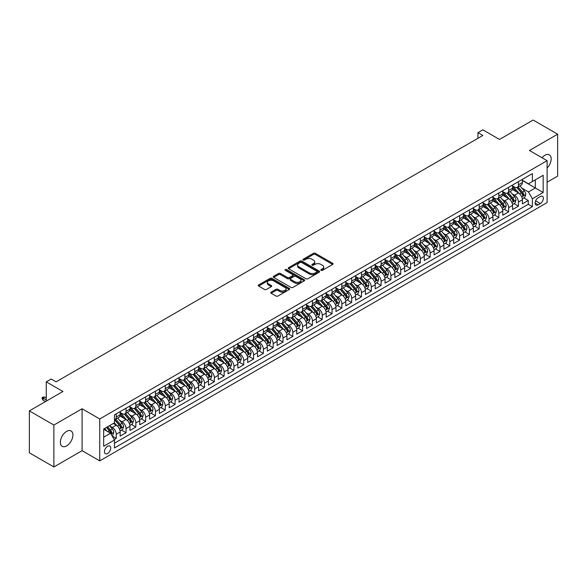 <?xml version="1.0" encoding="UTF-8"?>
<svg xmlns="http://www.w3.org/2000/svg" width="587" height="587" viewBox="0 0 587 587"><rect width="100%" height="100%" fill="white"/><g stroke="black" fill="none" stroke-linecap="round" stroke-linejoin="round"><path stroke-width="0.88" d="M321.096 270.35A0.954 0.55 0 0 0 322.446 270.35L332.675 264.443A1.365 0.785 0 0 0 333.071 263.886A1.365 0.785 0 0 0 332.675 263.328L315.344 253.32A1.365 0.785 0 0 0 313.414 253.32L303.185 259.234A0.954 0.55 0 0 0 302.907 259.623A0.954 0.55 0 0 0 303.185 260.012A0.954 0.55 0 0 0 304.536 260.012L305.856 259.241A4.358 2.517 0 0 1 312.02 259.241L313.465 260.078A4.358 2.517 0 0 1 314.742 261.861A4.358 2.517 0 0 1 313.465 263.636L312.137 264.399A0.954 0.55 0 0 0 311.858 264.788A0.954 0.55 0 0 0 312.137 265.177A0.954 0.55 0 0 0 313.487 265.177L314.815 264.414A4.358 2.517 0 0 1 320.972 264.414L322.417 265.251A4.358 2.517 0 0 1 323.694 267.026A4.358 2.517 0 0 1 322.417 268.809L321.096 269.572A0.954 0.55 0 0 0 320.818 269.961A0.954 0.55 0 0 0 321.096 270.35L321.096 269.572M66.632 445.893A8.878 5.129 120 0 0 72.428 438.071A8.878 5.129 120 0 0 71.071 430.953A8.878 5.129 120 0 0 66.632 431.394A8.878 5.129 120 0 0 60.828 439.215A8.878 5.129 120 0 0 62.193 446.333A8.878 5.129 120 0 0 66.632 445.893M547.106 168.029A8.878 5.129 120 0 0 549.337 154.829A8.878 5.129 120 0 0 544.897 155.269A8.878 5.129 120 0 0 542.014 157.742M107.59 453.509A4.439 2.561 120 0 0 110.488 449.598A4.439 2.561 120 0 0 109.806 446.039A4.439 2.561 120 0 0 107.59 446.259A4.439 2.561 120 0 0 104.691 450.17A4.439 2.561 120 0 0 105.367 453.729A4.439 2.561 120 0 0 107.59 453.509M271.143 292.128A1.365 0.785 0 0 0 270.739 292.686A1.365 0.785 0 0 0 271.143 293.243L276.007 296.046A1.365 0.785 0 0 0 277.93 296.046L289.296 289.486A1.365 0.785 0 0 0 289.692 288.936A1.365 0.785 0 0 0 289.296 288.378L271.957 278.37A1.365 0.785 0 0 0 270.035 278.37L258.669 284.93A1.365 0.785 0 0 0 258.273 285.487A1.365 0.785 0 0 0 258.669 286.045L264.546 289.435A1.365 0.785 0 0 0 266.469 289.435L271.333 286.625A1.365 0.785 0 0 0 271.73 286.067A1.365 0.785 0 0 0 271.333 285.517L268.42 283.829A3.639 2.106 0 0 1 267.356 282.347A3.639 2.106 0 0 1 269.602 280.403A3.639 2.106 0 0 1 273.571 280.857L284.981 287.447A3.639 2.106 0 0 1 286.052 288.936A3.639 2.106 0 0 1 283.8 290.873A3.639 2.106 0 0 1 279.83 290.418L277.93 289.325A1.365 0.785 0 0 0 276.007 289.325L271.143 292.128L271.143 293.243L276.007 290.455L276.007 289.325M547.106 182.197L557.65 176.115L557.65 134.196L533.121 120.034L499.522 139.435L482.844 129.808L477.935 132.64L482.844 135.472L56.081 381.858L51.179 379.026L46.27 381.858L46.27 401.119M53.879 425.047L53.879 466.966L82.085 450.677L82.085 408.765L53.879 425.047L29.35 410.885L62.948 391.485L46.27 381.858M82.085 408.765L99.739 418.957L547.106 160.677L547.106 202.588L99.739 460.876L99.739 418.957M557.65 134.196L529.445 150.485L547.106 160.677M305.952 278.759A1.365 0.785 0 0 0 307.882 278.759L319.24 272.199A1.365 0.785 0 0 0 319.644 271.642A1.365 0.785 0 0 0 319.24 271.084L301.909 261.076A1.365 0.785 0 0 0 299.979 261.076L288.621 267.643A1.365 0.785 0 0 0 288.217 268.193A1.365 0.785 0 0 0 288.621 268.751L305.952 278.759M285.678 270.556A0.954 0.55 0 0 1 286.647 270.688L304.249 280.857L292.906 287.403A1.365 0.785 0 0 1 290.976 287.403L273.645 277.394L278.509 274.613L278.509 273.476L273.645 276.286A1.365 0.785 0 0 0 273.248 276.844A1.365 0.785 0 0 0 273.645 277.394L273.645 276.286M278.509 274.613A1.365 0.785 0 0 1 280.432 274.613L280.432 273.476A1.365 0.785 0 0 0 278.509 273.476M280.432 273.476L287.461 277.534A1.365 0.785 0 0 0 289.391 277.534L292.612 275.67A1.365 0.785 0 0 0 293.016 275.12A1.365 0.785 0 0 0 292.612 274.562L285.297 270.336A0.954 0.55 0 0 1 285.018 269.947A0.954 0.55 0 0 1 285.605 269.44A0.954 0.55 0 0 1 286.647 269.558L304.264 279.735A1.365 0.785 0 0 1 304.668 280.285A1.365 0.785 0 0 1 304.264 280.843L304.264 279.735M53.879 466.966L29.35 452.804L29.35 410.885M114.186 439.56L116.226 438.386L112.154 436.038M109.835 426.037L112.3 427.453A5.547 3.206 60 0 1 116.226 434.255L120.144 431.988L120.144 436.119L126.036 432.722L121.568 430.146M119.645 420.373L122.111 421.789A5.547 3.206 60 0 1 126.036 428.591L129.954 426.323L129.954 430.454L135.846 427.057L131.378 424.482M129.456 414.708L131.921 416.124A5.547 3.206 60 0 1 135.846 422.926L139.765 420.659L139.765 424.797L145.657 421.393L141.188 418.817M139.266 409.044L141.731 410.467A5.547 3.206 60 0 1 145.657 417.262L149.582 414.994L149.582 419.133L155.467 415.728L150.998 413.153M149.076 403.379L151.541 404.803A5.547 3.206 60 0 1 155.467 411.597L159.393 409.33L159.393 413.468L165.277 410.064L160.809 407.488M158.886 397.715L161.352 399.138A5.547 3.206 60 0 1 165.277 405.933L169.203 403.665L169.203 407.804L175.087 404.406L170.619 401.824M168.696 392.05L171.162 393.473A5.547 3.206 60 0 1 175.087 400.268L179.013 398.001L179.013 402.139L184.898 398.742L180.436 396.159M178.507 386.385L180.972 387.809A5.547 3.206 60 0 1 184.898 394.603L188.823 392.336L188.823 396.474L194.708 393.077L190.247 390.494M188.317 380.721L190.782 382.144A5.547 3.206 60 0 1 194.708 388.939L198.633 386.672L198.633 390.81L204.518 387.413L200.057 384.837M198.127 375.056L200.593 376.48A5.547 3.206 60 0 1 204.518 383.274L208.444 381.007L208.444 385.145L214.328 381.748L209.867 379.173M207.945 369.392L210.403 370.815A5.547 3.206 60 0 1 214.328 377.61L218.254 375.35L218.254 379.481L224.139 376.084L219.677 373.508M217.755 363.727L220.213 365.151A5.547 3.206 60 0 1 224.139 371.945L228.064 369.685L228.064 373.816L233.949 370.419L229.488 367.844M227.565 358.063L230.023 359.486A5.547 3.206 60 0 1 233.949 366.281L237.874 364.021L237.874 368.152L243.759 364.754L239.298 362.179M237.375 352.398L239.834 353.822A5.547 3.206 60 0 1 243.759 360.616L247.685 358.356L247.685 362.487L253.569 359.09L249.108 356.514M247.186 346.734L249.644 348.157A5.547 3.206 60 0 1 253.569 354.959L257.495 352.692L257.495 356.823L263.38 353.425L258.918 350.85M256.996 341.069L259.454 342.492A5.547 3.206 60 0 1 263.38 349.294L267.305 347.027L267.305 351.158L273.19 347.761L268.729 345.185M266.806 335.412L269.264 336.828A5.547 3.206 60 0 1 273.19 343.63L277.115 341.363L277.115 345.494L283 342.096L278.539 339.521M276.616 329.747L279.082 331.163A5.547 3.206 60 0 1 283 337.965L286.926 335.698L286.926 339.829L292.81 336.432L288.349 333.856M286.427 324.083L288.892 325.499A5.547 3.206 60 0 1 292.81 332.301L296.736 330.033L296.736 334.172L302.621 330.767L298.159 328.192M296.237 318.418L298.702 319.842A5.547 3.206 60 0 1 302.621 326.636L306.546 324.369L306.546 328.507L312.438 325.103L307.97 322.527M306.047 312.754L308.513 314.177A5.547 3.206 60 0 1 312.438 320.972L316.356 318.704L316.356 322.843L322.248 319.438L317.78 316.863M315.857 307.089L318.323 308.513A5.547 3.206 60 0 1 322.248 315.307L326.167 313.04L326.167 317.178L332.059 313.781L327.59 311.198M325.668 301.425L328.133 302.848A5.547 3.206 60 0 1 332.059 309.642L335.977 307.375L335.977 311.514L341.869 308.116L337.4 305.534M335.478 295.76L337.943 297.183A5.547 3.206 60 0 1 341.869 303.978L345.787 301.711L345.787 305.849L351.679 302.452L347.211 299.869M345.288 290.095L347.753 291.519A5.547 3.206 60 0 1 351.679 298.313L355.605 296.046L355.605 300.184L361.489 296.787L357.021 294.212M355.098 284.431L357.564 285.854A5.547 3.206 60 0 1 361.489 292.649L365.415 290.382L365.415 294.52L371.3 291.123L366.831 288.547M364.909 278.766L367.374 280.19A5.547 3.206 60 0 1 371.3 286.984L375.225 284.724L375.225 288.855L381.11 285.458L376.641 282.883M374.719 273.102L377.184 274.525A5.547 3.206 60 0 1 381.11 281.32L385.035 279.06L385.035 283.191L390.92 279.794L386.459 277.218M384.529 267.437L386.994 268.861A5.547 3.206 60 0 1 390.92 275.655L394.846 273.395L394.846 277.526L400.73 274.129L396.269 271.554M394.339 261.773L396.805 263.196A5.547 3.206 60 0 1 400.73 269.991L404.656 267.731L404.656 271.862L410.54 268.464L406.079 265.889M404.149 256.108L406.615 257.532A5.547 3.206 60 0 1 410.54 264.333L414.466 262.066L414.466 266.197L420.351 262.8L415.889 260.224M413.967 250.444L416.425 251.867A5.547 3.206 60 0 1 420.351 258.669L424.276 256.402L424.276 260.533L430.161 257.135L425.7 254.56M423.777 244.786L426.235 246.202A5.547 3.206 60 0 1 430.161 253.004L434.087 250.737L434.087 254.868L439.971 251.471L435.51 248.895M433.588 239.122L436.046 240.538A5.547 3.206 60 0 1 439.971 247.34L443.897 245.072L443.897 249.204L449.781 245.806L445.32 243.231M443.398 233.457L445.856 234.873A5.547 3.206 60 0 1 449.781 241.675L453.707 239.408L453.707 243.546L459.592 240.142L455.13 237.566M453.208 227.793L455.666 229.216A5.547 3.206 60 0 1 459.592 236.011L463.517 233.743L463.517 237.882L469.402 234.477L464.941 231.902M463.018 222.128L465.476 223.552A5.547 3.206 60 0 1 469.402 230.346L473.327 228.079L473.327 232.217L479.212 228.82L474.751 226.237M472.829 216.464L475.287 217.887A5.547 3.206 60 0 1 479.212 224.682L483.138 222.414L483.138 226.553L489.022 223.155L484.561 220.573M482.639 210.799L485.104 212.223A5.547 3.206 60 0 1 489.022 219.017L492.948 216.75L492.948 220.888L498.833 217.491L494.371 214.908M492.449 205.134L494.914 206.558A5.547 3.206 60 0 1 498.833 213.352L502.758 211.085L502.758 215.224L508.643 211.826L504.182 209.243M502.259 199.47L504.725 200.893A5.547 3.206 60 0 1 508.643 207.688L512.568 205.421L512.568 209.559L518.453 206.162L518.453 202.023A5.547 3.206 -120 0 0 514.535 195.229L512.069 193.805M513.992 203.586L518.453 206.162M120.144 431.988A5.547 3.206 -120 0 0 116.226 425.193L113.276 423.491M129.954 426.323A5.547 3.206 -120 0 0 126.036 419.529L119.968 416.022M139.765 420.659A5.547 3.206 -120 0 0 135.846 413.864L129.778 410.357M149.582 414.994A5.547 3.206 -120 0 0 145.657 408.2L139.589 404.692M159.393 409.33A5.547 3.206 -120 0 0 155.467 402.535L149.399 399.028M169.203 403.665A5.547 3.206 -120 0 0 165.277 396.871L159.209 393.363M179.013 398.001A5.547 3.206 -120 0 0 175.087 391.206L169.019 387.706M188.823 392.336A5.547 3.206 -120 0 0 184.898 385.542L178.83 382.042M198.633 386.672A5.547 3.206 -120 0 0 194.708 379.877L188.64 376.377M208.444 381.007A5.547 3.206 -120 0 0 204.518 374.213L198.45 370.713M218.254 375.35A5.547 3.206 -120 0 0 214.328 368.548L208.26 365.048M228.064 369.685A5.547 3.206 -120 0 0 224.139 362.883L218.071 359.383M237.874 364.021A5.547 3.206 -120 0 0 233.949 357.219L227.881 353.719M247.685 358.356A5.547 3.206 -120 0 0 243.759 351.554L237.691 348.054M257.495 352.692A5.547 3.206 -120 0 0 253.569 345.89L247.501 342.39M267.305 347.027A5.547 3.206 -120 0 0 263.38 340.225L257.311 336.725M277.115 341.363A5.547 3.206 -120 0 0 273.19 334.568L267.122 331.061M286.926 335.698A5.547 3.206 -120 0 0 283 328.903L276.932 325.396M296.736 330.033A5.547 3.206 -120 0 0 292.81 323.239L286.75 319.732M306.546 324.369A5.547 3.206 -120 0 0 302.621 317.574L296.56 314.067M316.356 318.704A5.547 3.206 -120 0 0 312.438 311.91L306.37 308.402M326.167 313.04A5.547 3.206 -120 0 0 322.248 306.245L316.18 302.738M335.977 307.375A5.547 3.206 -120 0 0 332.059 300.581L325.99 297.081M345.787 301.711A5.547 3.206 -120 0 0 341.869 294.916L335.801 291.416M355.605 296.046A5.547 3.206 -120 0 0 351.679 289.252L345.611 285.752M365.415 290.382A5.547 3.206 -120 0 0 361.489 283.587L355.421 280.087M375.225 284.724A5.547 3.206 -120 0 0 371.3 277.922L365.231 274.423M385.035 279.06A5.547 3.206 -120 0 0 381.11 272.258L375.042 268.758M394.846 273.395A5.547 3.206 -120 0 0 390.92 266.593L384.852 263.093M404.656 267.731A5.547 3.206 -120 0 0 400.73 260.929L394.662 257.429M414.466 262.066A5.547 3.206 -120 0 0 410.54 255.264L404.472 251.764M424.276 256.402A5.547 3.206 -120 0 0 420.351 249.6L414.283 246.1M434.087 250.737A5.547 3.206 -120 0 0 430.161 243.943L424.093 240.435M443.897 245.072A5.547 3.206 -120 0 0 439.971 238.278L433.903 234.771M453.707 239.408A5.547 3.206 -120 0 0 449.781 232.613L443.713 229.106M463.517 233.743A5.547 3.206 -120 0 0 459.592 226.949L453.524 223.442M473.327 228.079A5.547 3.206 -120 0 0 469.402 221.284L463.334 217.777M483.138 222.414A5.547 3.206 -120 0 0 479.212 215.62L473.144 212.112M492.948 216.75A5.547 3.206 -120 0 0 489.022 209.955L482.954 206.455M502.758 211.085A5.547 3.206 -120 0 0 498.833 204.291L492.772 200.791M512.568 205.421A5.547 3.206 -120 0 0 508.643 198.626L502.582 195.126M540.333 196.528L538.176 197.775A4.3 2.48 120 0 0 535.366 201.568A4.3 2.48 120 0 0 536.026 205.017A4.3 2.48 120 0 0 538.176 204.797L540.333 203.557A4.3 2.48 120 0 0 543.144 199.763A4.3 2.48 120 0 0 542.483 196.315A4.3 2.48 120 0 0 540.333 196.528M103.664 437.198L110.532 433.235L114.458 440.03L114.458 447.962L532.387 206.668L532.387 198.744L528.461 191.942L521.88 188.141M114.458 440.03L103.664 446.259L103.664 429.038L114.458 422.809L114.458 414.884L532.387 173.591L532.387 181.522L543.18 175.293L543.18 192.507L532.387 198.744M120.144 412.5L122.111 413.637A5.547 3.206 60 0 0 124.884 413.908L128.81 411.641A5.547 3.206 -120 0 0 129.954 409.102L129.954 405.933M129.954 406.835L131.921 407.972A5.547 3.206 60 0 0 134.694 408.244L138.62 405.984A5.547 3.206 -120 0 0 139.765 403.438L139.765 400.268M139.765 401.178L141.731 402.308A5.547 3.206 60 0 0 144.505 402.579L148.43 400.319A5.547 3.206 -120 0 0 149.582 397.773L149.582 394.603M149.582 395.513L151.541 396.643A5.547 3.206 60 0 0 154.315 396.915L158.241 394.655A5.547 3.206 -120 0 0 159.393 392.109L159.393 388.939M159.393 389.849L161.352 390.979A5.547 3.206 60 0 0 164.125 391.25L168.051 388.99A5.547 3.206 -120 0 0 169.203 386.444L169.203 383.274M169.203 384.184L171.162 385.314A5.547 3.206 60 0 0 173.935 385.593L177.861 383.326A5.547 3.206 -120 0 0 179.013 380.787L179.013 377.61M179.013 378.52L180.972 379.65A5.547 3.206 60 0 0 183.746 379.928L187.671 377.661A5.547 3.206 -120 0 0 188.823 375.122L188.823 371.945M188.823 372.855L190.782 373.985A5.547 3.206 60 0 0 193.556 374.264L197.481 371.997A5.547 3.206 -120 0 0 198.633 369.458L198.633 366.281M198.633 367.191L200.593 368.32A5.547 3.206 60 0 0 203.366 368.599L207.292 366.332A5.547 3.206 -120 0 0 208.444 363.793L208.444 360.616M208.444 361.526L210.403 362.656A5.547 3.206 60 0 0 213.176 362.935L217.102 360.667A5.547 3.206 -120 0 0 218.254 358.129L218.254 354.952M218.254 355.861L220.213 356.991A5.547 3.206 60 0 0 222.987 357.27L226.912 355.003A5.547 3.206 -120 0 0 228.064 352.464L228.064 349.294M228.064 350.197L230.023 351.327A5.547 3.206 60 0 0 232.797 351.606L236.722 349.338A5.547 3.206 -120 0 0 237.874 346.8L237.874 343.63M237.874 344.532L239.834 345.67A5.547 3.206 60 0 0 242.614 345.941L246.533 343.674A5.547 3.206 -120 0 0 247.685 341.135L247.685 337.965M247.685 338.868L249.644 340.005A5.547 3.206 60 0 0 252.425 340.277L256.343 338.009A5.547 3.206 -120 0 0 257.495 335.471L257.495 332.301M257.495 333.203L259.454 334.341A5.547 3.206 60 0 0 262.235 334.612L266.153 332.345A5.547 3.206 -120 0 0 267.305 329.806L267.305 326.636M267.305 327.539L269.264 328.676A5.547 3.206 60 0 0 272.045 328.947L275.963 326.68A5.547 3.206 -120 0 0 277.115 324.141L277.115 320.972M277.115 321.874L279.082 323.011A5.547 3.206 60 0 0 281.855 323.283L285.781 321.016A5.547 3.206 -120 0 0 286.926 318.477L286.926 315.307M286.926 316.21L288.892 317.347A5.547 3.206 60 0 0 291.666 317.618L295.591 315.358A5.547 3.206 -120 0 0 296.736 312.812L296.736 309.642M296.736 310.552L298.702 311.682A5.547 3.206 60 0 0 301.476 311.954L305.401 309.694A5.547 3.206 -120 0 0 306.546 307.148L306.546 303.978M306.546 304.888L308.513 306.018A5.547 3.206 60 0 0 311.286 306.289L315.212 304.029A5.547 3.206 -120 0 0 316.356 301.483L316.356 298.313M316.356 299.223L318.323 300.353A5.547 3.206 60 0 0 321.096 300.625L325.022 298.365A5.547 3.206 -120 0 0 326.167 295.819L326.167 292.649M326.167 293.559L328.133 294.689A5.547 3.206 60 0 0 330.907 294.968L334.832 292.7A5.547 3.206 -120 0 0 335.977 290.161L335.977 286.984M335.977 287.894L337.943 289.024A5.547 3.206 60 0 0 340.717 289.303L344.642 287.036A5.547 3.206 -120 0 0 345.787 284.497L345.787 281.32M345.787 282.23L347.753 283.36A5.547 3.206 60 0 0 350.527 283.638L354.453 281.371A5.547 3.206 -120 0 0 355.605 278.832L355.605 275.655M355.605 276.565L357.564 277.695A5.547 3.206 60 0 0 360.337 277.974L364.263 275.707A5.547 3.206 -120 0 0 365.415 273.168L365.415 269.991M365.415 270.901L367.374 272.03A5.547 3.206 60 0 0 370.148 272.309L374.073 270.042A5.547 3.206 -120 0 0 375.225 267.503L375.225 264.326M375.225 265.236L377.184 266.366A5.547 3.206 60 0 0 379.958 266.645L383.883 264.377A5.547 3.206 -120 0 0 385.035 261.839L385.035 258.669M385.035 259.571L386.994 260.701A5.547 3.206 60 0 0 389.768 260.98L393.694 258.713A5.547 3.206 -120 0 0 394.846 256.174L394.846 253.004M394.846 253.907L396.805 255.044A5.547 3.206 60 0 0 399.578 255.316L403.504 253.048A5.547 3.206 -120 0 0 404.656 250.51L404.656 247.34M404.656 248.242L406.615 249.38A5.547 3.206 60 0 0 409.388 249.651L413.314 247.384A5.547 3.206 -120 0 0 414.466 244.845L414.466 241.675M414.466 242.578L416.425 243.715A5.547 3.206 60 0 0 419.199 243.987L423.124 241.719A5.547 3.206 -120 0 0 424.276 239.18L424.276 236.011M424.276 236.913L426.235 238.051A5.547 3.206 60 0 0 429.009 238.322L432.935 236.055A5.547 3.206 -120 0 0 434.087 233.516L434.087 230.346M434.087 231.249L436.046 232.386A5.547 3.206 60 0 0 438.819 232.657L442.745 230.39A5.547 3.206 -120 0 0 443.897 227.851L443.897 224.682M443.897 225.584L445.856 226.721A5.547 3.206 60 0 0 448.637 226.993L452.555 224.733A5.547 3.206 -120 0 0 453.707 222.187L453.707 219.017M453.707 219.927L455.666 221.057A5.547 3.206 60 0 0 458.447 221.328L462.365 219.068A5.547 3.206 -120 0 0 463.517 216.522L463.517 213.352M463.517 214.262L465.476 215.392A5.547 3.206 60 0 0 468.257 215.664L472.175 213.404A5.547 3.206 -120 0 0 473.327 210.858L473.327 207.688M473.327 208.598L475.287 209.728A5.547 3.206 60 0 0 478.067 210.007L481.986 207.739A5.547 3.206 -120 0 0 483.138 205.193L483.138 202.023M483.138 202.933L485.104 204.063A5.547 3.206 60 0 0 487.878 204.342L491.803 202.075A5.547 3.206 -120 0 0 492.948 199.536L492.948 196.359M492.948 197.269L494.914 198.399A5.547 3.206 60 0 0 497.688 198.677L501.614 196.41A5.547 3.206 -120 0 0 502.758 193.871L502.758 190.694M502.758 191.604L504.725 192.734A5.547 3.206 60 0 0 507.498 193.013L511.424 190.746A5.547 3.206 -120 0 0 512.568 188.207L512.568 185.03M114.458 443.2L528.271 204.291L528.271 200.497L522.379 203.894L522.379 199.756A5.547 3.206 -120 0 0 518.453 192.962L512.392 189.462M512.568 185.94L514.535 187.07A5.547 3.206 -120 0 0 517.308 187.348A5.547 3.206 -120 0 0 518.453 184.81L518.453 181.632M517.308 187.348L521.234 185.081A5.547 3.206 -120 0 0 522.379 182.542L522.379 179.365M116.226 413.864L116.226 417.034A5.547 3.206 60 0 1 115.074 419.573A5.547 3.206 60 0 1 114.458 419.8M115.074 419.573L119 417.306A5.547 3.206 -120 0 0 120.144 414.767L120.144 411.597M126.036 408.2L126.036 411.37A5.547 3.206 60 0 1 124.884 413.908M135.846 402.535L135.846 405.705A5.547 3.206 60 0 1 134.694 408.244M145.657 396.871L145.657 400.041A5.547 3.206 60 0 1 144.505 402.579M155.467 391.206L155.467 394.376A5.547 3.206 60 0 1 154.315 396.915M165.277 385.542L165.277 388.711A5.547 3.206 60 0 1 164.125 391.25M175.087 379.877L175.087 383.047A5.547 3.206 60 0 1 173.935 385.593M184.898 374.213L184.898 377.382A5.547 3.206 60 0 1 183.746 379.928M194.708 368.548L194.708 371.718A5.547 3.206 60 0 1 193.556 374.264M204.518 362.883L204.518 366.053A5.547 3.206 60 0 1 203.366 368.599M214.328 357.219L214.328 360.396A5.547 3.206 60 0 1 213.176 362.935M224.139 351.554L224.139 354.731A5.547 3.206 60 0 1 222.987 357.27M233.949 345.89L233.949 349.067A5.547 3.206 60 0 1 232.797 351.606M243.759 340.225L243.759 343.402A5.547 3.206 60 0 1 242.614 345.941M253.569 334.568L253.569 337.738A5.547 3.206 60 0 1 252.425 340.277M263.38 328.903L263.38 332.073A5.547 3.206 60 0 1 262.235 334.612M273.19 323.239L273.19 326.409A5.547 3.206 60 0 1 272.045 328.947M283 317.574L283 320.744A5.547 3.206 60 0 1 281.855 323.283M292.81 311.91L292.81 315.08A5.547 3.206 60 0 1 291.666 317.618M302.621 306.245L302.621 309.415A5.547 3.206 60 0 1 301.476 311.954M312.438 300.581L312.438 303.75A5.547 3.206 60 0 1 311.286 306.289M322.248 294.916L322.248 298.086A5.547 3.206 60 0 1 321.096 300.625M332.059 289.252L332.059 292.421A5.547 3.206 60 0 1 330.907 294.968M341.869 283.587L341.869 286.757A5.547 3.206 60 0 1 340.717 289.303M351.679 277.922L351.679 281.092A5.547 3.206 60 0 1 350.527 283.638M361.489 272.258L361.489 275.435A5.547 3.206 60 0 1 360.337 277.974M371.3 266.593L371.3 269.771A5.547 3.206 60 0 1 370.148 272.309M381.11 260.929L381.11 264.106A5.547 3.206 60 0 1 379.958 266.645M390.92 255.264L390.92 258.441A5.547 3.206 60 0 1 389.768 260.98M400.73 249.6L400.73 252.777A5.547 3.206 60 0 1 399.578 255.316M410.54 243.943L410.54 247.112A5.547 3.206 60 0 1 409.388 249.651M420.351 238.278L420.351 241.448A5.547 3.206 60 0 1 419.199 243.987M430.161 232.613L430.161 235.783A5.547 3.206 60 0 1 429.009 238.322M439.971 226.949L439.971 230.119A5.547 3.206 60 0 1 438.819 232.657M449.781 221.284L449.781 224.454A5.547 3.206 60 0 1 448.637 226.993M459.592 215.62L459.592 218.79A5.547 3.206 60 0 1 458.447 221.328M469.402 209.955L469.402 213.125A5.547 3.206 60 0 1 468.257 215.664M479.212 204.291L479.212 207.46A5.547 3.206 60 0 1 478.067 210.007M489.022 198.626L489.022 201.796A5.547 3.206 60 0 1 487.878 204.342M498.833 192.962L498.833 196.131A5.547 3.206 60 0 1 497.688 198.677M508.643 187.297L508.643 190.467A5.547 3.206 60 0 1 507.498 193.013M508.643 207.688L508.643 211.826M498.833 213.352L498.833 217.491M489.022 219.017L489.022 223.155M479.212 224.682L479.212 228.82M469.402 230.346L469.402 234.477M459.592 236.011L459.592 240.142M449.781 241.675L449.781 245.806M439.971 247.34L439.971 251.471M430.161 253.004L430.161 257.135M420.351 258.669L420.351 262.8M410.54 264.333L410.54 268.464M400.73 269.991L400.73 274.129M390.92 275.655L390.92 279.794M381.11 281.32L381.11 285.458M371.3 286.984L371.3 291.123M361.489 292.649L361.489 296.787M351.679 298.313L351.679 302.452M341.869 303.978L341.869 308.116M332.059 309.642L332.059 313.781M322.248 315.307L322.248 319.438M312.438 320.972L312.438 325.103M302.621 326.636L302.621 330.767M292.81 332.301L292.81 336.432M283 337.965L283 342.096M273.19 343.63L273.19 347.761M263.38 349.294L263.38 353.425M253.569 354.959L253.569 359.09M243.759 360.616L243.759 364.754M233.949 366.281L233.949 370.419M224.139 371.945L224.139 376.084M214.328 377.61L214.328 381.748M204.518 383.274L204.518 387.413M194.708 388.939L194.708 393.077M184.898 394.603L184.898 398.742M175.087 400.268L175.087 404.406M165.277 405.933L165.277 410.064M155.467 411.597L155.467 415.728M145.657 417.262L145.657 421.393M135.846 422.926L135.846 427.057M126.036 428.591L126.036 432.722M116.226 434.255L116.226 438.386M110.532 433.235L103.664 429.266M528.461 191.942L535.329 187.979L535.329 179.82L543.18 175.293M522.379 180.502L543.18 192.507M522.379 180.275L528.461 183.79L532.387 181.522M82.085 450.677L99.739 460.876M477.935 132.64L477.935 138.305M523.802 197.922L528.271 200.497M528.271 204.291L532.387 206.668M321.478 270.482L322.417 269.939A4.358 2.517 0 0 0 323.694 268.164L323.694 267.026M314.742 261.861L314.742 262.991A4.358 2.517 0 0 1 313.465 264.766L312.519 265.317M332.66 264.451L315.344 254.457A1.365 0.785 0 0 0 313.414 254.457L303.567 260.144M319.225 272.207L301.909 262.213A1.365 0.785 0 0 0 299.979 262.213L288.635 268.765M316.833 272.03A0.954 0.55 0 0 0 317.112 271.642A0.954 0.55 0 0 0 316.833 271.253L301.623 262.47A0.954 0.55 0 0 0 300.273 262.47L298.871 263.277A4.358 2.517 0 0 0 297.602 265.053A4.358 2.517 0 0 0 298.871 266.836L309.276 272.838A4.358 2.517 0 0 0 315.439 272.838L316.833 272.03L316.833 273.168A0.954 0.55 0 0 0 317.112 272.779L317.112 271.642M297.602 265.053L297.602 266.19A4.358 2.517 0 0 0 298.871 267.966L298.871 266.836M316.833 273.168L315.439 273.968A4.358 2.517 0 0 1 309.276 273.968L298.871 267.966M280.432 274.613L287.461 278.671A1.365 0.785 0 0 0 289.391 278.671L292.612 276.807A1.365 0.785 0 0 0 293.016 276.25L293.016 275.12M294.755 281.745A3.639 2.106 0 0 0 298.732 282.2A3.639 2.106 0 0 0 300.977 280.263A3.639 2.106 0 0 0 299.913 278.774L295.892 276.455A1.365 0.785 0 0 0 293.962 276.455L290.741 278.311A1.365 0.785 0 0 0 290.338 278.869A1.365 0.785 0 0 0 290.741 279.427L294.755 281.745L294.755 282.883A3.639 2.106 0 0 0 298.732 283.338A3.639 2.106 0 0 0 300.977 281.393L300.977 280.263M290.338 278.869L290.338 280.006A1.365 0.785 0 0 0 290.741 280.557L290.741 279.427M294.755 282.883L290.741 280.557M286.052 288.936L286.052 290.066A3.639 2.106 0 0 1 283.8 292.01A3.639 2.106 0 0 1 279.83 291.556L277.93 290.455A1.365 0.785 0 0 0 276.007 290.455M267.356 282.347L267.356 283.477A3.639 2.106 0 0 0 268.42 284.966L268.42 283.829M271.319 286.639L268.42 284.966M289.296 288.378L289.296 289.486L271.957 279.5A1.365 0.785 0 0 0 270.035 279.5L258.691 286.052L258.669 284.93M522.298 198.788L524.837 197.327L525.813 194.495A3.676 2.121 -120 0 0 524.382 191.039L519.899 185.852M519.003 193.321L513.684 187.165A10.617 6.127 -120 0 0 512.568 185.998M516.083 191.597L513.111 188.148A8.812 5.085 -120 0 0 512.568 187.561M516.809 187.547L521.344 192.793A3.676 2.121 60 0 1 522.65 195.332L523.831 194.649A3.676 2.121 -120 0 0 522.518 192.118L518.035 186.923M517.074 187.458L521.946 193.101A1.871 1.079 60 0 1 522.415 193.835L523.831 194.649M522.65 195.332L522.922 195.764M512.488 204.452L515.026 202.985L516.002 200.152A3.676 2.121 -120 0 0 514.572 196.704L510.088 191.516M509.193 198.986L503.873 192.83A10.617 6.127 -120 0 0 502.758 191.663M506.273 197.261L503.301 193.813A8.812 5.085 -120 0 0 502.758 193.226M506.999 193.211L511.534 198.457A3.676 2.121 60 0 1 512.84 200.989L514.021 200.314A3.676 2.121 -120 0 0 512.708 197.782L508.225 192.587M507.263 193.123L512.135 198.766A1.871 1.079 60 0 1 512.605 199.499L514.021 200.314M512.84 200.989L513.111 201.429M502.677 210.117L505.209 208.649L506.192 205.817A3.676 2.121 -120 0 0 504.761 202.368L500.278 197.181M499.383 204.65L494.063 198.494A10.617 6.127 -120 0 0 492.948 197.327M496.463 202.926L493.491 199.477A8.812 5.085 -120 0 0 492.948 198.89M497.189 198.876L501.724 204.122A3.676 2.121 60 0 1 503.03 206.653L504.211 205.978A3.676 2.121 -120 0 0 502.898 203.447L498.414 198.252M497.453 198.788L502.325 204.43A1.871 1.079 60 0 1 502.795 205.164L504.211 205.978M503.03 206.653L503.301 207.094M492.867 215.781L495.399 214.314L496.382 211.481A3.676 2.121 -120 0 0 494.951 208.033L490.468 202.845M489.573 210.315L484.253 204.159A10.617 6.127 -120 0 0 483.138 202.992M486.652 208.583L483.681 205.142A8.812 5.085 -120 0 0 483.138 204.555M487.379 204.54L491.906 209.786A3.676 2.121 60 0 1 493.219 212.318L494.401 211.643A3.676 2.121 -120 0 0 493.087 209.111L488.604 203.916M487.643 204.452L492.515 210.095A1.871 1.079 60 0 1 492.985 210.828L494.401 211.643M493.219 212.318L493.491 212.758M483.057 221.446L485.588 219.978L486.572 217.146A3.676 2.121 -120 0 0 485.141 213.697L480.658 208.502M479.762 215.979L474.443 209.823A10.617 6.127 -120 0 0 473.327 208.656M476.842 214.248L473.87 210.806A8.812 5.085 -120 0 0 473.327 210.219M477.569 210.205L482.096 215.451A3.676 2.121 60 0 1 483.409 217.982L484.591 217.307A3.676 2.121 -120 0 0 483.277 214.769L478.794 209.581M477.833 210.117L482.705 215.759A1.871 1.079 60 0 1 483.174 216.493L484.591 217.307M483.409 217.982L483.681 218.423M473.247 227.11L475.778 225.643L476.761 222.811A3.676 2.121 -120 0 0 475.331 219.362L470.847 214.167M469.952 221.644L464.633 215.488A10.617 6.127 -120 0 0 463.517 214.321M467.032 219.912L464.06 216.471A8.812 5.085 -120 0 0 463.517 215.877M467.751 215.869L472.286 221.116A3.676 2.121 60 0 1 473.599 223.647L474.773 222.972A3.676 2.121 -120 0 0 473.467 220.433L468.984 215.246M468.022 215.781L472.895 221.424A1.871 1.079 60 0 1 473.364 222.15L474.773 222.972M473.599 223.647L473.863 224.087M463.437 232.775L465.968 231.307L466.951 228.475A3.676 2.121 -120 0 0 465.52 225.026L461.037 219.832M460.142 227.308L454.822 221.152A10.617 6.127 -120 0 0 453.707 219.986M457.222 225.577L454.25 222.135A8.812 5.085 -120 0 0 453.707 221.541M457.941 221.534L462.475 226.78A3.676 2.121 60 0 1 463.789 229.312L464.963 228.637A3.676 2.121 -120 0 0 463.657 226.098L459.173 220.91M458.212 221.446L463.084 227.088A1.871 1.079 60 0 1 463.554 227.815L464.963 228.637M463.789 229.312L464.053 229.752M453.626 238.439L456.158 236.972L457.141 234.14A3.676 2.121 -120 0 0 455.71 230.691L451.227 225.496M450.324 232.973L445.012 226.817A10.617 6.127 -120 0 0 443.897 225.65M447.411 231.241L444.44 227.8A8.812 5.085 -120 0 0 443.897 227.206M448.13 227.191L452.665 232.445A3.676 2.121 60 0 1 453.978 234.976L455.152 234.294A3.676 2.121 -120 0 0 453.846 231.762L449.363 226.575M448.402 227.11L453.274 232.753A1.871 1.079 60 0 1 453.744 233.479L455.152 234.294M453.978 234.976L454.243 235.409M443.816 244.097L446.347 242.636L447.331 239.804A3.676 2.121 -120 0 0 445.9 236.356L441.417 231.161M440.514 238.638L435.202 232.481A10.617 6.127 -120 0 0 434.087 231.315M437.601 236.906L434.629 233.465A8.812 5.085 -120 0 0 434.087 232.87M438.32 232.856L442.855 238.109A3.676 2.121 60 0 1 444.168 240.641L445.342 239.958A3.676 2.121 -120 0 0 444.036 237.427L439.553 232.239M438.592 232.775L443.464 238.41A1.871 1.079 60 0 1 443.933 239.144L445.342 239.958M444.168 240.641L444.432 241.074M434.006 249.761L436.537 248.301L437.52 245.469A3.676 2.121 -120 0 0 436.09 242.013L431.606 236.825M430.704 244.295L425.392 238.146A10.617 6.127 -120 0 0 424.276 236.979M427.791 242.57L424.819 239.129A8.812 5.085 -120 0 0 424.276 238.535M428.51 238.52L433.045 243.774A3.676 2.121 60 0 1 434.358 246.305L435.532 245.623A3.676 2.121 -120 0 0 434.226 243.091L429.743 237.904M428.781 238.439L433.654 244.075A1.871 1.079 60 0 1 434.123 244.808L435.532 245.623M434.358 246.305L434.622 246.738M424.196 255.426L426.727 253.966L427.71 251.133A3.676 2.121 -120 0 0 426.279 247.677L421.796 242.49M420.894 249.959L415.581 243.81A10.617 6.127 -120 0 0 414.466 242.644M417.981 248.235L415.009 244.794A8.812 5.085 -120 0 0 414.466 244.199M418.7 244.185L423.234 249.438A3.676 2.121 60 0 1 424.548 251.97L425.722 251.287A3.676 2.121 -120 0 0 424.416 248.756L419.932 243.568M418.971 244.104L423.843 249.739A1.871 1.079 60 0 1 424.313 250.473L425.722 251.287M424.548 251.97L424.812 252.403M414.385 261.09L416.917 259.63L417.9 256.798A3.676 2.121 -120 0 0 416.469 253.342L411.986 248.154M411.083 255.624L405.771 249.475A10.617 6.127 -120 0 0 404.656 248.301M408.17 253.9L405.199 250.458A8.812 5.085 -120 0 0 404.656 249.864M408.89 249.849L413.424 255.103A3.676 2.121 60 0 1 414.738 257.634L415.912 256.952A3.676 2.121 -120 0 0 414.605 254.42L410.122 249.233M409.161 249.768L414.026 255.404A1.871 1.079 60 0 1 414.503 256.137L415.912 256.952M414.738 257.634L415.002 258.067M404.575 266.755L407.107 265.295L408.09 262.462A3.676 2.121 -120 0 0 406.659 259.006L402.176 253.819M401.273 261.288L395.961 255.132A10.617 6.127 -120 0 0 394.846 253.966M398.36 259.564L395.389 256.123A8.812 5.085 -120 0 0 394.846 255.528M399.079 255.514L403.614 260.767A3.676 2.121 60 0 1 404.927 263.299L406.101 262.616A3.676 2.121 -120 0 0 404.788 260.085L400.312 254.897M399.343 255.426L404.216 261.068A1.871 1.079 60 0 1 404.692 261.802L406.101 262.616M404.927 263.299L405.191 263.732M394.757 272.419L397.296 270.959L398.279 268.127A3.676 2.121 -120 0 0 396.841 264.671L392.365 259.483M391.463 266.953L386.151 260.797A10.617 6.127 -120 0 0 385.035 259.63M388.55 265.229L385.578 261.787A8.812 5.085 -120 0 0 385.035 261.193M389.269 261.178L393.804 266.432A3.676 2.121 60 0 1 395.117 268.963L396.291 268.281A3.676 2.121 -120 0 0 394.978 265.75L390.502 260.562M389.533 261.09L394.405 266.733A1.871 1.079 60 0 1 394.882 267.467L396.291 268.281M395.117 268.963L395.381 269.396M384.947 278.084L387.486 276.624L388.469 273.791A3.676 2.121 -120 0 0 387.031 270.336L382.555 265.148M381.653 272.617L376.34 266.461A10.617 6.127 -120 0 0 375.225 265.295M378.74 270.893L375.768 267.452A8.812 5.085 -120 0 0 375.225 266.858M379.459 266.843L383.993 272.089A3.676 2.121 60 0 1 385.307 274.628L386.481 273.946A3.676 2.121 -120 0 0 385.167 271.414L380.684 266.227M379.723 266.755L384.595 272.397A1.871 1.079 60 0 1 385.072 273.131L386.481 273.946M385.307 274.628L385.571 275.061M375.137 283.748L377.676 282.288L378.659 279.456A3.676 2.121 -120 0 0 377.221 276L372.738 270.812M371.842 278.282L366.53 272.126A10.617 6.127 -120 0 0 365.415 270.959M368.93 276.558L365.958 273.116A8.812 5.085 -120 0 0 365.415 272.522M369.649 272.507L374.183 277.754A3.676 2.121 60 0 1 375.497 280.293L376.671 279.61A3.676 2.121 -120 0 0 375.357 277.079L370.874 271.884M369.913 272.419L374.785 278.062A1.871 1.079 60 0 1 375.262 278.796L376.671 279.61M375.497 280.293L375.761 280.725M365.327 289.413L367.866 287.953L368.841 285.121A3.676 2.121 -120 0 0 367.411 281.665L362.927 276.477M362.032 283.947L356.72 277.79A10.617 6.127 -120 0 0 355.605 276.624M359.119 282.222L356.14 278.774A8.812 5.085 -120 0 0 355.605 278.187M359.838 278.172L364.373 283.418A3.676 2.121 60 0 1 365.686 285.957L366.86 285.275A3.676 2.121 -120 0 0 365.547 282.743L361.064 277.548M360.102 278.084L364.975 283.726A1.871 1.079 60 0 1 365.452 284.46L366.86 285.275M365.686 285.957L365.95 286.39M355.517 295.078L358.055 293.61L359.031 290.778A3.676 2.121 -120 0 0 357.6 287.329L353.117 282.142M352.222 289.611L346.91 283.455A10.617 6.127 -120 0 0 345.787 282.288M349.309 287.887L346.33 284.438A8.812 5.085 -120 0 0 345.787 283.851M350.028 283.837L354.563 289.083A3.676 2.121 60 0 1 355.869 291.614L357.05 290.939A3.676 2.121 -120 0 0 355.737 288.408L351.253 283.213M350.292 283.748L355.164 289.391A1.871 1.079 60 0 1 355.641 290.125L357.05 290.939M355.869 291.614L356.14 292.055M345.706 300.742L348.245 299.275L349.221 296.442A3.676 2.121 -120 0 0 347.79 292.994L343.307 287.806M342.412 295.276L337.092 289.12A10.617 6.127 -120 0 0 335.977 287.953M339.499 293.544L336.52 290.103A8.812 5.085 -120 0 0 335.977 289.516M340.218 289.501L344.752 294.747A3.676 2.121 60 0 1 346.059 297.279L347.24 296.604A3.676 2.121 -120 0 0 345.926 294.072L341.443 288.877M340.482 289.413L345.354 295.056A1.871 1.079 60 0 1 345.824 295.789L347.24 296.604M346.059 297.279L346.33 297.719M335.896 306.407L338.435 304.939L339.411 302.107A3.676 2.121 -120 0 0 337.98 298.658L333.497 293.471M332.602 300.94L327.282 294.784A10.617 6.127 -120 0 0 326.167 293.617M329.689 299.209L326.71 295.767A8.812 5.085 -120 0 0 326.167 295.18M330.408 295.166L334.942 300.412A3.676 2.121 60 0 1 336.248 302.943L337.43 302.268A3.676 2.121 -120 0 0 336.116 299.737L331.633 294.542M330.672 295.078L335.544 300.72A1.871 1.079 60 0 1 336.013 301.454L337.43 302.268M336.248 302.943L336.52 303.384M326.086 312.071L328.625 310.604L329.601 307.771A3.676 2.121 -120 0 0 328.17 304.323L323.686 299.128M322.791 306.605L317.472 300.449A10.617 6.127 -120 0 0 316.356 299.282M319.878 304.873L316.899 301.432A8.812 5.085 -120 0 0 316.356 300.845M320.597 300.83L325.132 306.076A3.676 2.121 60 0 1 326.438 308.608L327.619 307.933A3.676 2.121 -120 0 0 326.306 305.394L321.823 300.206M320.862 300.742L325.734 306.385A1.871 1.079 60 0 1 326.203 307.118L327.619 307.933M326.438 308.608L326.71 309.048M316.276 317.736L318.814 316.268L319.79 313.436A3.676 2.121 -120 0 0 318.359 309.987L313.876 304.792M312.981 312.269L307.661 306.113A10.617 6.127 -120 0 0 306.546 304.947M310.061 310.538L307.089 307.096A8.812 5.085 -120 0 0 306.546 306.502M310.787 306.495L315.322 311.741A3.676 2.121 60 0 1 316.628 314.272L317.809 313.597A3.676 2.121 -120 0 0 316.496 311.059L312.013 305.871M311.051 306.407L315.923 312.049A1.871 1.079 60 0 1 316.393 312.776L317.809 313.597M316.628 314.272L316.899 314.713M306.465 323.4L309.004 321.933L309.98 319.101A3.676 2.121 -120 0 0 308.549 315.652L304.066 310.457M303.171 317.934L297.851 311.778A10.617 6.127 -120 0 0 296.736 310.611M300.25 316.202L297.279 312.761A8.812 5.085 -120 0 0 296.736 312.167M300.977 312.159L305.511 317.406A3.676 2.121 60 0 1 306.818 319.937L307.999 319.262A3.676 2.121 -120 0 0 306.685 316.723L302.202 311.536M301.241 312.071L306.113 317.714A1.871 1.079 60 0 1 306.583 318.44L307.999 319.262M306.818 319.937L307.089 320.377M296.655 329.065L299.187 327.597L300.17 324.765A3.676 2.121 -120 0 0 298.739 321.316L294.256 316.122M293.361 323.598L288.041 317.442A10.617 6.127 -120 0 0 286.926 316.276M290.44 321.867L287.469 318.425A8.812 5.085 -120 0 0 286.926 317.831M291.167 317.816L295.701 323.07A3.676 2.121 60 0 1 297.007 325.602L298.189 324.919A3.676 2.121 -120 0 0 296.875 322.388L292.392 317.2M291.431 317.736L296.303 323.378A1.871 1.079 60 0 1 296.773 324.105L298.189 324.919M297.007 325.602L297.279 326.034M286.845 334.722L289.376 333.262L290.36 330.43A3.676 2.121 -120 0 0 288.929 326.981L284.446 321.786M283.55 329.263L278.231 323.107A10.617 6.127 -120 0 0 277.115 321.94M280.63 327.531L277.658 324.09A8.812 5.085 -120 0 0 277.115 323.496M281.356 323.481L285.884 328.735A3.676 2.121 60 0 1 287.197 331.266L288.378 330.584A3.676 2.121 -120 0 0 287.065 328.052L282.582 322.865M281.621 323.4L286.493 329.036A1.871 1.079 60 0 1 286.962 329.769L288.378 330.584M287.197 331.266L287.469 331.699M277.035 340.387L279.566 338.926L280.549 336.094A3.676 2.121 -120 0 0 279.118 332.638L274.635 327.451M273.74 334.92L268.42 328.771A10.617 6.127 -120 0 0 267.305 327.605M270.82 333.196L267.848 329.755A8.812 5.085 -120 0 0 267.305 329.16M271.546 329.146L276.073 334.399A3.676 2.121 60 0 1 277.387 336.931L278.568 336.248A3.676 2.121 -120 0 0 277.255 333.717L272.772 328.529M271.81 329.065L276.682 334.7A1.871 1.079 60 0 1 277.152 335.434L278.568 336.248M277.387 336.931L277.658 337.364M267.224 346.051L269.756 344.591L270.739 341.759A3.676 2.121 -120 0 0 269.308 338.303L264.825 333.115M263.93 340.585L258.61 334.436A10.617 6.127 -120 0 0 257.495 333.269M261.01 338.86L258.038 335.419A8.812 5.085 -120 0 0 257.495 334.825M261.729 334.81L266.263 340.064A3.676 2.121 60 0 1 267.577 342.595L268.751 341.913A3.676 2.121 -120 0 0 267.445 339.381L262.961 334.194M262 334.729L266.872 340.365A1.871 1.079 60 0 1 267.342 341.098L268.751 341.913M267.577 342.595L267.841 343.028M257.414 351.716L259.946 350.256L260.929 347.423A3.676 2.121 -120 0 0 259.498 343.967L255.015 338.78M254.12 346.249L248.8 340.1A10.617 6.127 -120 0 0 247.685 338.926M251.199 344.525L248.228 341.084A8.812 5.085 -120 0 0 247.685 340.489M251.918 340.475L256.453 345.728A3.676 2.121 60 0 1 257.766 348.26L258.94 347.577A3.676 2.121 -120 0 0 257.634 345.046L253.151 339.858M252.19 340.394L257.062 346.029A1.871 1.079 60 0 1 257.532 346.763L258.94 347.577M257.766 348.26L258.031 348.693M247.604 357.38L250.135 355.92L251.119 353.088A3.676 2.121 -120 0 0 249.688 349.632L245.205 344.444M244.302 351.914L238.99 345.758A10.617 6.127 -120 0 0 237.874 344.591M241.389 350.19L238.417 346.748A8.812 5.085 -120 0 0 237.874 346.154M242.108 346.139L246.643 351.393A3.676 2.121 60 0 1 247.956 353.924L249.13 353.242A3.676 2.121 -120 0 0 247.824 350.71L243.341 345.523M242.38 346.051L247.252 351.694A1.871 1.079 60 0 1 247.721 352.427L249.13 353.242M247.956 353.924L248.22 354.357M237.794 363.045L240.325 361.585L241.308 358.752A3.676 2.121 -120 0 0 239.878 355.296L235.394 350.109M234.492 357.578L229.179 351.422A10.617 6.127 -120 0 0 228.064 350.256M231.579 355.854L228.607 352.413A8.812 5.085 -120 0 0 228.064 351.818M232.298 351.804L236.832 357.057A3.676 2.121 60 0 1 238.146 359.589L239.32 358.906A3.676 2.121 -120 0 0 238.014 356.375L233.531 351.187M232.569 351.716L237.442 357.358A1.871 1.079 60 0 1 237.911 358.092L239.32 358.906M238.146 359.589L238.41 360.022M227.983 368.709L230.515 367.249L231.498 364.417A3.676 2.121 -120 0 0 230.067 360.961L225.584 355.773M224.682 363.243L219.369 357.087A10.617 6.127 -120 0 0 218.254 355.92M221.769 361.519L218.797 358.077A8.812 5.085 -120 0 0 218.254 357.483M222.488 357.468L227.022 362.715A3.676 2.121 60 0 1 228.336 365.253L229.51 364.571A3.676 2.121 -120 0 0 228.204 362.04L223.72 356.852M222.759 357.38L227.631 363.023A1.871 1.079 60 0 1 228.101 363.757L229.51 364.571M228.336 365.253L228.6 365.686M218.173 374.374L220.705 372.914L221.688 370.081A3.676 2.121 -120 0 0 220.257 366.626L215.774 361.438M214.871 368.907L209.559 362.751A10.617 6.127 -120 0 0 208.444 361.585M211.958 367.183L208.987 363.742A8.812 5.085 -120 0 0 208.444 363.148M212.677 363.133L217.212 368.379A3.676 2.121 60 0 1 218.525 370.918L219.699 370.236A3.676 2.121 -120 0 0 218.393 367.704L213.91 362.509M212.949 363.045L217.821 368.687A1.871 1.079 60 0 1 218.291 369.421L219.699 370.236M218.525 370.918L218.79 371.351M208.363 380.038L210.894 378.578L211.878 375.746A3.676 2.121 -120 0 0 210.447 372.29L205.964 367.102M205.061 374.572L199.749 368.416A10.617 6.127 -120 0 0 198.633 367.249M202.148 372.848L199.176 369.399A8.812 5.085 -120 0 0 198.633 368.812M202.867 368.797L207.402 374.044A3.676 2.121 60 0 1 208.715 376.583L209.889 375.9A3.676 2.121 -120 0 0 208.583 373.369L204.1 368.174M203.139 368.709L208.003 374.352A1.871 1.079 60 0 1 208.48 375.086L209.889 375.9M208.715 376.583L208.979 377.015M198.553 385.703L201.084 384.236L202.067 381.403A3.676 2.121 -120 0 0 200.637 377.955L196.153 372.767M195.251 380.237L189.939 374.08A10.617 6.127 -120 0 0 188.823 372.914M192.338 378.512L189.366 375.064A8.812 5.085 -120 0 0 188.823 374.477M193.057 374.462L197.592 379.708A3.676 2.121 60 0 1 198.905 382.24L200.079 381.565A3.676 2.121 -120 0 0 198.766 379.033L194.29 373.838M193.321 374.374L198.193 380.016A1.871 1.079 60 0 1 198.67 380.75L200.079 381.565M198.905 382.24L199.169 382.68M188.735 391.368L191.274 389.9L192.257 387.068A3.676 2.121 -120 0 0 190.819 383.619L186.343 378.432M185.441 385.901L180.128 379.745A10.617 6.127 -120 0 0 179.013 378.578M182.528 384.169L179.556 380.728A8.812 5.085 -120 0 0 179.013 380.141M183.247 380.127L187.781 385.373A3.676 2.121 60 0 1 189.095 387.904L190.269 387.229A3.676 2.121 -120 0 0 188.955 384.698L184.479 379.503M183.511 380.038L188.383 385.681A1.871 1.079 60 0 1 188.86 386.415L190.269 387.229M189.095 387.904L189.359 388.345M178.925 397.032L181.464 395.565L182.447 392.732A3.676 2.121 -120 0 0 181.009 389.284L176.533 384.096M175.63 391.566L170.318 385.41A10.617 6.127 -120 0 0 169.203 384.243M172.717 389.834L169.746 386.393A8.812 5.085 -120 0 0 169.203 385.806M173.436 385.791L177.971 391.037A3.676 2.121 60 0 1 179.284 393.569L180.458 392.894A3.676 2.121 -120 0 0 179.145 390.362L174.669 385.167M173.701 385.703L178.573 391.346A1.871 1.079 60 0 1 179.05 392.079L180.458 392.894M179.284 393.569L179.549 394.009M169.115 402.697L171.653 401.229L172.637 398.397A3.676 2.121 -120 0 0 171.199 394.948L166.715 389.753M165.82 397.23L160.508 391.074A10.617 6.127 -120 0 0 159.393 389.907M162.907 395.499L159.935 392.057A8.812 5.085 -120 0 0 159.393 391.47M163.626 391.456L168.161 396.702A3.676 2.121 60 0 1 169.474 399.233L170.648 398.558A3.676 2.121 -120 0 0 169.335 396.02L164.852 390.832M163.89 391.368L168.763 397.01A1.871 1.079 60 0 1 169.239 397.744L170.648 398.558M169.474 399.233L169.738 399.674M159.304 408.361L161.843 406.894L162.819 404.061A3.676 2.121 -120 0 0 161.388 400.613L156.905 395.418M156.01 402.895L150.698 396.739A10.617 6.127 -120 0 0 149.582 395.572M153.097 401.163L150.118 397.722A8.812 5.085 -120 0 0 149.582 397.128M153.816 397.12L158.351 402.366A3.676 2.121 60 0 1 159.664 404.898L160.838 404.223A3.676 2.121 -120 0 0 159.525 401.684L155.041 396.496M154.08 397.032L158.952 402.675A1.871 1.079 60 0 1 159.429 403.401L160.838 404.223M159.664 404.898L159.928 405.338M149.494 414.026L152.033 412.558L153.009 409.726A3.676 2.121 -120 0 0 151.578 406.277L147.095 401.082M146.2 408.559L140.887 402.403A10.617 6.127 -120 0 0 139.765 401.237M143.287 406.828L140.308 403.386A8.812 5.085 -120 0 0 139.765 402.792M144.006 402.785L148.54 408.031A3.676 2.121 60 0 1 149.846 410.562L151.028 409.88A3.676 2.121 -120 0 0 149.714 407.349L145.231 402.161M144.27 402.697L149.142 408.339A1.871 1.079 60 0 1 149.619 409.066L151.028 409.88M149.846 410.562L150.118 411.003M139.684 419.69L142.223 418.223L143.199 415.391A3.676 2.121 -120 0 0 141.768 411.942L137.285 406.747M136.389 414.224L131.07 408.068A10.617 6.127 -120 0 0 129.954 406.901M133.476 412.492L130.497 409.051A8.812 5.085 -120 0 0 129.954 408.457M134.196 408.442L138.73 413.696A3.676 2.121 60 0 1 140.036 416.227L141.218 415.545A3.676 2.121 -120 0 0 139.904 413.013L135.421 407.826M134.46 408.361L139.332 414.004A1.871 1.079 60 0 1 139.801 414.73L141.218 415.545M140.036 416.227L140.308 416.66M129.874 425.348L132.413 423.887L133.388 421.055A3.676 2.121 -120 0 0 131.958 417.606L127.474 412.412M126.579 419.881L121.26 413.732A10.617 6.127 -120 0 0 120.144 412.566M123.666 418.157L120.687 414.716A8.812 5.085 -120 0 0 120.144 414.121M124.385 414.106L128.92 419.36A3.676 2.121 60 0 1 130.226 421.892L131.407 421.209A3.676 2.121 -120 0 0 130.094 418.678L125.611 413.49M124.649 414.026L129.522 419.661A1.871 1.079 60 0 1 129.991 420.395L131.407 421.209M130.226 421.892L130.497 422.324M120.064 431.012L122.602 429.552L123.578 426.72A3.676 2.121 -120 0 0 122.147 423.264L117.664 418.076M116.769 425.546L114.421 422.831M113.856 423.821L113.474 423.381M114.575 419.771L119.11 425.025A3.676 2.121 60 0 1 120.416 427.556L121.597 426.874A3.676 2.121 -120 0 0 120.284 424.342L115.8 419.155M114.839 419.69L119.711 425.326A1.871 1.079 60 0 1 120.181 426.059L121.597 426.874M120.416 427.556L120.687 427.989M111.956 435.701L112.792 435.216L113.768 432.384A3.676 2.121 -120 0 0 112.337 428.928L109.512 425.663M106.878 431.122L104.611 428.495M104.038 429.486L103.664 429.053M106.474 427.417L109.299 430.689A3.676 2.121 60 0 1 110.605 433.221L111.787 432.538A3.676 2.121 -120 0 0 110.473 430.007L107.648 426.742M106.702 427.292L109.901 430.99A1.871 1.079 60 0 1 110.371 431.724L111.787 432.538M110.605 433.221L110.877 433.654M43.034 400.158L42.154 398.742L42.154 397.604L43.137 397.039L44.803 397.098L43.034 398.118L43.034 400.158L45.485 401.574M42.154 397.604L46.27 399.982M44.803 397.098L46.27 397.949M112.3 427.453L116.226 425.193M122.111 421.789L126.036 419.529M131.921 416.124L135.846 413.864M141.731 410.467L145.657 408.2M151.541 404.803L155.467 402.535M161.352 399.138L165.277 396.871M171.162 393.473L175.087 391.206M180.972 387.809L184.898 385.542M190.782 382.144L194.708 379.877M200.593 376.48L204.518 374.213M210.403 370.815L214.328 368.548M220.213 365.151L224.139 362.883M230.023 359.486L233.949 357.219M239.834 353.822L243.759 351.554M249.644 348.157L253.569 345.89M259.454 342.492L263.38 340.225M269.264 336.828L273.19 334.568M279.082 331.163L283 328.903M288.892 325.499L292.81 323.239M298.702 319.842L302.621 317.574M308.513 314.177L312.438 311.91M318.323 308.513L322.248 306.245M328.133 302.848L332.059 300.581M337.943 297.183L341.869 294.916M347.753 291.519L351.679 289.252M357.564 285.854L361.489 283.587M367.374 280.19L371.3 277.922M377.184 274.525L381.11 272.258M386.994 268.861L390.92 266.593M396.805 263.196L400.73 260.929M406.615 257.532L410.54 255.264M416.425 251.867L420.351 249.6M426.235 246.202L430.161 243.943M436.046 240.538L439.971 238.278M445.856 234.873L449.781 232.613M455.666 229.216L459.592 226.949M465.476 223.552L469.402 221.284M475.287 217.887L479.212 215.62M485.104 212.223L489.022 209.955M494.914 206.558L498.833 204.291M504.725 200.893L508.643 198.626M514.535 195.229L518.453 192.962M518.453 184.81L522.379 182.542M116.226 417.034L120.144 414.767M126.036 411.37L129.954 409.102M135.846 405.705L139.765 403.438M145.657 400.041L149.582 397.773M155.467 394.376L159.393 392.109M165.277 388.711L169.203 386.444M175.087 383.047L179.013 380.787M184.898 377.382L188.823 375.122M194.708 371.718L198.633 369.458M204.518 366.053L208.444 363.793M214.328 360.396L218.254 358.129M224.139 354.731L228.064 352.464M233.949 349.067L237.874 346.8M243.759 343.402L247.685 341.135M253.569 337.738L257.495 335.471M263.38 332.073L267.305 329.806M273.19 326.409L277.115 324.141M283 320.744L286.926 318.477M292.81 315.08L296.736 312.812M302.621 309.415L306.546 307.148M312.438 303.75L316.356 301.483M322.248 298.086L326.167 295.819M332.059 292.421L335.977 290.161M341.869 286.757L345.787 284.497M351.679 281.092L355.605 278.832M361.489 275.435L365.415 273.168M371.3 269.771L375.225 267.503M381.11 264.106L385.035 261.839M390.92 258.441L394.846 256.174M400.73 252.777L404.656 250.51M410.54 247.112L414.466 244.845M420.351 241.448L424.276 239.18M430.161 235.783L434.087 233.516M439.971 230.119L443.897 227.851M449.781 224.454L453.707 222.187M459.592 218.79L463.517 216.522M469.402 213.125L473.327 210.858M479.212 207.46L483.138 205.193M489.022 201.796L492.948 199.536M498.833 196.131L502.758 193.871M508.643 190.467L512.568 188.207M518.453 202.023L522.379 199.756M535.63 200.835L540.333 203.557M535.131 203.043L538.176 204.797M322.417 269.939L322.417 268.809M312.137 265.177L312.137 264.399M313.465 264.766L313.465 263.636M303.185 260.012L303.185 259.234M313.414 254.457L313.414 253.32M315.344 254.457L315.344 253.32M332.675 264.443L332.675 263.328M288.621 268.751L288.621 267.643M299.979 262.213L299.979 261.076M301.909 262.213L301.909 261.076M319.24 272.199L319.24 271.084M309.276 273.968L309.276 272.838M315.439 273.968L315.439 272.838M287.461 278.671L287.461 277.534M289.391 278.671L289.391 277.534M292.612 276.807L292.612 275.67M286.647 270.688L286.647 269.558M277.93 290.455L277.93 289.325M279.83 291.556L279.83 290.418M271.333 286.625L271.333 285.517M270.035 279.5L270.035 278.37M271.957 279.5L271.957 278.37M521.74 196.902L525.791 194.561M513.684 187.165L514.19 186.871M522.518 192.118L524.382 191.039M519.59 193.805L521.344 192.793M511.93 202.566L515.98 200.226M503.873 192.83L504.38 192.536M512.708 197.782L514.572 196.704M509.78 199.47L511.534 198.457M502.12 208.231L506.17 205.89M494.063 198.494L494.57 198.201M502.898 203.447L504.761 202.368M499.97 205.134L501.724 204.122M492.31 213.895L496.36 211.555M484.253 204.159L484.759 203.865M493.087 209.111L494.951 208.033M490.152 210.799L491.906 209.786M482.492 219.56L486.55 217.219M474.443 209.823L474.949 209.53M483.277 214.769L485.141 213.697M480.342 216.464L482.096 215.451M472.682 225.225L476.739 222.884M464.633 215.488L465.139 215.194M473.467 220.433L475.331 219.362M470.532 222.128L472.286 221.116M462.872 230.889L466.929 228.548M454.822 221.152L455.329 220.859M463.657 226.098L465.52 225.026M460.722 227.793L462.475 226.78M453.061 236.554L457.119 234.213M445.012 226.817L445.518 226.523M453.846 231.762L455.71 230.691M450.911 233.457L452.665 232.445M443.251 242.218L447.309 239.878M435.202 232.481L435.708 232.188M444.036 237.427L445.9 236.356M441.101 239.122L442.855 238.109M433.441 247.875L437.498 245.542M425.392 238.146L425.898 237.852M434.226 243.091L436.09 242.013M431.291 244.786L433.045 243.774M423.631 253.54L427.681 251.207M415.581 243.81L416.088 243.517M424.416 248.756L426.279 247.677M421.481 250.451L423.234 249.438M413.82 259.205L417.871 256.871M405.771 249.475L406.277 249.182M414.605 254.42L416.469 253.342M411.67 256.115L413.424 255.103M404.01 264.869L408.06 262.528M395.961 255.132L396.467 254.846M404.788 260.085L406.659 259.006M401.86 261.78L403.614 260.767M394.2 270.534L398.25 268.193M386.151 260.797L386.657 260.511M394.978 265.75L396.841 264.671M392.05 267.437L393.804 266.432M384.39 276.198L388.44 273.858M376.34 266.461L376.847 266.175M385.167 271.414L387.031 270.336M382.24 273.102L383.993 272.089M374.579 281.863L378.63 279.522M366.53 272.126L367.029 271.84M375.357 277.079L377.221 276M372.429 278.766L374.183 277.754M364.769 287.527L368.819 285.187M356.72 277.79L357.219 277.497M365.547 282.743L367.411 281.665M362.619 284.431L364.373 283.418M354.959 293.192L359.009 290.851M346.91 283.455L347.409 283.161M355.737 288.408L357.6 287.329M352.809 290.095L354.563 289.083M345.149 298.856L349.199 296.516M337.092 289.12L337.598 288.826M345.926 294.072L347.79 292.994M342.999 295.76L344.752 294.747M335.338 304.521L339.389 302.18M327.282 294.784L327.788 294.491M336.116 299.737L337.98 298.658M333.189 301.425L334.942 300.412M325.528 310.185L329.578 307.845M317.472 300.449L317.978 300.155M326.306 305.394L328.17 304.323M323.378 307.089L325.132 306.076M315.718 315.85L319.768 313.509M307.661 306.113L308.168 305.82M316.496 311.059L318.359 309.987M313.568 312.754L315.322 311.741M305.908 321.515L309.958 319.174M297.851 311.778L298.357 311.484M306.685 316.723L308.549 315.652M303.758 318.418L305.511 317.406M296.097 327.179L300.148 324.838M288.041 317.442L288.547 317.149M296.875 322.388L298.739 321.316M293.948 324.083L295.701 323.07M286.287 332.844L290.338 330.503M278.231 323.107L278.737 322.813M287.065 328.052L288.929 326.981M284.13 329.747L285.884 328.735M276.47 338.501L280.527 336.168M268.42 328.771L268.927 328.478M277.255 333.717L279.118 332.638M274.32 335.412L276.073 334.399M266.659 344.165L270.717 341.832M258.61 334.436L259.116 334.142M267.445 339.381L269.308 338.303M264.51 341.076L266.263 340.064M256.849 349.83L260.907 347.497M248.8 340.1L249.306 339.807M257.634 345.046L259.498 343.967M254.699 346.741L256.453 345.728M247.039 355.495L251.097 353.154M238.99 345.758L239.496 345.472M247.824 350.71L249.688 349.632M244.889 352.405L246.643 351.393M237.229 361.159L241.286 358.818M229.179 351.422L229.686 351.136M238.014 356.375L239.878 355.296M235.079 358.063L236.832 357.057M227.418 366.824L231.476 364.483M219.369 357.087L219.876 356.801M228.204 362.04L230.067 360.961M225.269 363.727L227.022 362.715M217.608 372.488L221.659 370.148M209.559 362.751L210.065 362.458M218.393 367.704L220.257 366.626M215.458 369.392L217.212 368.379M207.798 378.153L211.848 375.812M199.749 368.416L200.255 368.122M208.583 373.369L210.447 372.29M205.648 375.056L207.402 374.044M197.988 383.817L202.038 381.477M189.939 374.08L190.445 373.787M198.766 379.033L200.637 377.955M195.838 380.721L197.592 379.708M188.178 389.482L192.228 387.141M180.128 379.745L180.635 379.451M188.955 384.698L190.819 383.619M186.028 386.385L187.781 385.373M178.367 395.146L182.418 392.806M170.318 385.41L170.824 385.116M179.145 390.362L181.009 389.284M176.217 392.05L177.971 391.037M168.557 400.811L172.607 398.47M160.508 391.074L161.007 390.781M169.335 396.02L171.199 394.948M166.407 397.715L168.161 396.702M158.747 406.475L162.797 404.135M150.698 396.739L151.197 396.445M159.525 401.684L161.388 400.613M156.597 403.379L158.351 402.366M148.937 412.14L152.987 409.799M140.887 402.403L141.386 402.11M149.714 407.349L151.578 406.277M146.787 409.044L148.54 408.031M139.126 417.805L143.177 415.464M131.07 408.068L131.576 407.774M139.904 413.013L141.768 411.942M136.976 414.708L138.73 413.696M129.316 423.469L133.366 421.128M121.26 413.732L121.766 413.439M130.094 418.678L131.958 417.606M127.166 420.373L128.92 419.36M119.506 429.126L123.556 426.793M120.284 424.342L122.147 423.264M117.356 426.037L119.11 425.025M111.002 434.042L113.746 432.458M110.473 430.007L112.337 428.928M107.707 431.606L109.299 430.689"/></g></svg>
